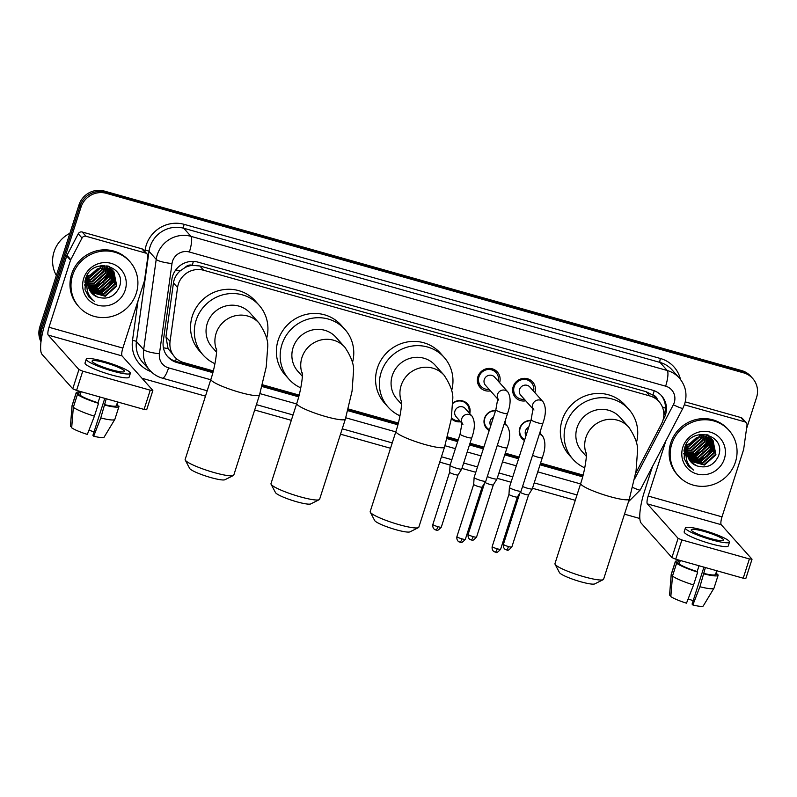 <?xml version="1.0" encoding="UTF-8"?>
<svg xmlns="http://www.w3.org/2000/svg" width="797" height="797" viewBox="0 0 797 797"><rect width="100%" height="100%" fill="white"/><g stroke="black" fill="none" stroke-linecap="round" stroke-linejoin="round"><path stroke-width="1.2" d="M460.596 421.752A10.899 10.461 -41.7 0 1 451.351 418.545M489.199 430.51A10.899 10.461 -41.7 0 1 495.624 410.505M524.466 440.452A10.899 10.461 -41.7 0 1 530.892 420.437M490.464 390.869A11.596 11.128 -41.7 0 1 477.911 376.692A11.596 11.128 -41.7 0 1 497.398 372.03A11.596 11.128 -41.7 0 1 499.609 382.719M525.741 400.811A11.596 11.128 -41.7 0 1 513.188 386.625A11.596 11.128 -41.7 0 1 532.675 381.962A11.596 11.128 -41.7 0 1 534.887 392.652M635.687 473.318A20.433 19.616 138.3 0 0 636.046 472.661L661.51 423.865A20.433 19.616 138.3 0 0 662.875 420.607A20.433 19.616 138.3 0 0 659.019 401.628A20.433 19.616 138.3 0 0 649.953 395.979L203.633 270.253A20.433 19.616 138.3 0 0 177.562 287.548L170.07 341.395A20.433 19.616 138.3 0 0 174.702 356.956A20.433 19.616 138.3 0 0 183.778 362.595L213.307 370.914M185.113 267.523A20.433 19.616 -41.7 0 1 192.565 265.351L192.226 265.262A6.814 6.535 138.3 0 0 185.113 267.523L180.421 270.671C176.565 273.939 174.244 278.033 173.457 282.935L165.955 336.792L168.057 348.548L174.702 356.956M657.435 399.845A6.814 6.535 138.3 0 0 652.932 395.033L652.604 394.943A20.433 19.616 -41.7 0 1 655.224 397.374L659.019 401.628M652.604 394.943L646.148 391.716L199.828 265.989L192.565 265.351M262.482 384.772L299.134 395.093M348.309 408.951L398.341 423.038M447.515 436.895L458.205 439.904M470.021 443.232L483.859 447.127M505.288 453.164L519.136 457.07M540.565 463.107L583.115 475.092M540.655 430.131A10.899 10.461 -41.7 0 1 540.296 433.458M505.378 420.198A10.899 10.461 -41.7 0 1 505.019 423.526M452.696 403.192A10.899 10.461 -41.7 0 1 469.742 413.593M41.314 339.283A20.433 19.616 -41.7 0 1 41.872 329.071L81.005 207.18L79.999 206.044A20.433 19.616 -41.7 0 1 105.274 192.187L742.635 371.721A20.433 19.616 -41.7 0 1 751.701 377.37A20.433 19.616 -41.7 0 0 742.635 371.721L105.274 192.187A20.433 19.616 -41.7 0 0 79.999 206.044L40.866 327.936L79.999 206.044L78.983 204.919A20.433 19.616 -41.7 0 1 104.268 191.051L741.618 370.585A20.433 19.616 -41.7 0 1 750.694 376.234L752.717 378.505A20.433 19.616 -41.7 0 1 756.562 397.484L746.53 428.756M41.085 340.877A20.433 19.616 -41.7 0 1 40.866 327.936A20.433 19.616 -41.7 0 0 41.085 340.877M40.976 341.793A20.433 19.616 -41.7 0 1 39.85 326.8L78.983 204.919M663.004 420.188L664.11 418.066A20.433 19.616 138.3 0 0 665.475 414.809A20.433 19.616 138.3 0 0 661.62 395.83A20.433 19.616 138.3 0 0 652.544 390.181L197.935 262.123A20.433 19.616 138.3 0 0 171.873 279.408L163.255 341.335A20.433 19.616 138.3 0 0 167.888 356.897A20.433 19.616 138.3 0 0 176.964 362.535L212.849 372.647M661.102 395.272A20.433 19.616 -41.7 0 1 664.459 413.673A20.433 19.616 -41.7 0 1 663.821 415.386M81.005 207.18A20.433 19.616 -41.7 0 1 106.29 193.322L743.641 372.857A20.433 19.616 -41.7 0 1 752.717 378.505M639.822 518.498L624.489 514.175M575.295 500.317L532.486 488.262M511.056 482.225L497.218 478.32M475.779 472.282L461.941 468.387M450.136 465.059L439.715 462.121M390.51 448.263L340.508 434.186M291.313 420.318L254.681 410.007M205.487 396.149L141.996 378.266M262.024 386.505L298.686 396.826M347.851 410.674L397.882 424.771M447.047 438.619L457.657 441.608M469.473 444.935L483.311 448.841M504.74 454.878L518.588 458.773M540.017 464.81L582.657 476.825M213.068 371.86L175.948 361.41A20.433 19.616 -41.7 0 1 167.39 356.319M582.866 476.028L540.266 464.033M518.837 457.996L504.989 454.091M483.56 448.053L469.722 444.158M457.916 440.831L447.266 437.832M398.092 423.984L348.06 409.887M298.895 396.039L262.233 385.708M684.553 404.338L685.181 405.045L744.717 421.812L740.921 417.558A3.407 3.268 -41.7 0 1 742.435 418.495L746.231 422.749A3.407 3.268 138.3 0 0 744.717 421.812M685.261 401.877L740.921 417.558M652.464 466.544L644.355 491.789A27.237 6.476 -74.3 0 0 641.177 523.121L671.911 557.581L678.088 538.334L647.353 503.873A6.814 1.624 105.7 0 1 648.15 496.043L665.874 440.841M745.763 578.393L743.212 578.204L749.399 558.956L751.95 559.145L721.215 524.685A6.814 1.624 105.7 0 1 722.012 516.854L743.551 449.767A3.407 3.268 138.3 0 0 743.681 449.199L746.998 425.349A3.407 3.268 138.3 0 0 746.231 422.749M678.088 538.334L681.903 539.948L675.726 559.185L743.212 578.204M675.726 559.185L671.911 557.581M681.903 539.948L749.399 558.956M685.181 405.045A3.407 3.268 138.3 0 0 684.354 404.916M710.615 538.563A17.026 2.481 17.8 0 0 723.666 540.227A17.026 2.481 17.8 0 0 704.289 531.479A17.026 2.481 17.8 0 0 691.238 529.816A17.026 2.481 17.8 0 0 710.615 538.563M703.94 567.135L692.075 604.096L692.852 604.973L699.925 586.731L705.395 567.544M693.141 600.769A13.619 1.983 17.8 0 0 688.14 598.926M678.685 560.022L677.938 562.343A19.746 2.879 17.8 0 0 677.918 562.552L675.338 561.825L671.223 574.647L669.56 595.17L670.915 595.548M678.725 560.032L677.918 562.552M672.489 576.072A22.475 3.278 17.8 0 0 693.559 584.938L686.486 603.18A17.703 2.58 17.8 0 1 670.825 596.584L672.489 576.072L676.603 563.24L679.183 563.967L680.299 560.48M679.183 563.967A19.746 2.879 17.8 0 0 697.166 571.539L697.684 572.107L693.559 584.938M699.029 565.75L697.166 571.539M685.4 527.943L684.165 531.788A23.153 3.377 17.8 0 0 710.516 543.693A23.153 3.377 17.8 0 0 728.259 545.945L729.494 542.099A23.153 3.377 17.8 0 0 703.153 530.204A23.153 3.377 17.8 0 0 685.4 527.943A23.153 3.377 17.8 0 0 711.751 539.848A23.153 3.377 17.8 0 0 729.494 542.099M716.563 574.498L716.882 573.521L715.915 573.252M716.882 573.521A22.475 3.278 17.8 0 0 716.025 572.933M678.416 560.859A22.475 3.278 17.8 0 0 675.338 561.506A22.475 3.278 17.8 0 0 675.338 561.825M676.603 563.24A22.475 3.278 17.8 0 0 697.684 572.107M675.338 561.506L671.223 574.338A22.475 3.278 17.8 0 0 671.204 574.448A22.475 3.278 17.8 0 0 671.223 574.647M671.204 574.448L669.57 595.13A17.703 2.58 17.8 0 0 669.57 595.13A17.703 2.58 17.8 0 0 669.56 595.17M703.532 573.332A19.746 2.879 17.8 0 0 715.547 574.418L716.722 570.742M704.05 573.9A22.475 3.278 17.8 0 0 718.137 575.255A22.475 3.278 17.8 0 0 718.147 574.936L715.606 574.229M699.925 586.731A22.475 3.278 17.8 0 0 713.973 588.186A22.475 3.278 17.8 0 0 714.022 588.076L718.137 575.255M692.852 604.973A17.703 2.58 17.8 0 0 703.263 605.949L713.973 588.186M671.761 444.088A34.052 32.697 -41.7 0 1 697.026 420.686A34.052 32.697 -41.7 0 1 729.016 430.39A34.052 32.697 -41.7 0 1 735.442 462.021A34.052 32.697 -41.7 0 1 710.177 485.423A34.052 32.697 -41.7 0 1 678.187 475.719A34.052 32.697 -41.7 0 1 671.761 444.088M678.187 475.719L677.171 474.584A34.052 32.697 -41.7 0 1 670.755 442.953A34.052 32.697 -41.7 0 1 696.02 419.551A34.052 32.697 -41.7 0 1 728.01 429.254L729.016 430.39M685.609 445.453L686.028 454.529M690.043 460.885L704.05 464.591L715.537 454.36L713.096 440.582M686.356 445.802L686.087 453.712M690.222 461.124L704.448 465.04L715.945 454.808L713.046 440.522L698.929 436.776L688.369 446.43A15.392 14.784 -41.7 0 0 687.95 447.585A15.392 14.784 -41.7 0 0 690.85 461.881A15.392 14.784 -41.7 0 0 696.678 465.807C706.451 468.716 713.664 465.568 718.336 456.362C727.262 434.584 691.019 425.13 684.822 447.346L684.155 458.464L688.219 465.966L693.539 470.091C686.257 463.964 684.334 456.452 687.761 447.565L688.369 446.43M683.936 450.753L686.038 456.173M689.365 459.889L702.446 462.788L713.933 452.557L712.239 439.735M684.145 449.697L686.028 455.934M689.525 460.138L702.844 463.236L714.341 453.005L712.458 439.944M688.767 458.823L700.832 460.985L712.329 450.753L711.293 438.958M688.907 459.092L701.24 461.433L712.727 451.202L711.532 439.147M688.259 457.687L699.228 459.182L710.725 448.96L710.257 438.26M683.667 453.682L684.703 454.987M688.379 457.976L699.627 459.63L711.123 449.408L710.526 438.43M687.831 456.472L697.624 457.378L709.121 447.157L709.131 437.653M687.931 456.781L698.023 457.837L709.519 447.605L709.42 437.792M687.502 455.167L696.02 455.585L707.507 445.354L707.915 437.125M687.572 455.505L696.419 456.033L707.915 445.802L708.224 437.244M687.293 453.772L694.416 453.782L705.903 443.55L706.57 436.696M687.333 454.131L694.815 454.23L706.311 443.999L706.919 436.796M684.414 451.61L685.44 451.909M685.799 451.999L686.307 452.098M687.213 452.248L692.802 451.979L704.299 441.747L705.106 436.397M684.493 451.949L685.49 452.268M687.223 452.646L693.211 452.427L704.697 442.205L705.484 436.457M687.303 450.584L691.198 450.175L702.695 439.954L703.462 436.238M684.234 450.554L685.33 450.793M685.709 450.853L686.546 450.963M687.263 451.012L691.597 450.634L703.093 440.402L703.89 436.258M684.394 448.691L685.34 448.771M685.779 448.781L687.173 448.741M687.632 448.701L689.594 448.382L701.091 438.151L701.599 436.288M684.294 449.08L685.31 449.189M685.739 449.219L687.074 449.219M687.522 449.199L689.993 448.831L701.49 438.599L702.087 436.248M684.952 446.978L685.569 446.938M686.078 446.898L687.731 446.639M688.339 446.489L699.367 436.656M684.792 447.436L685.49 447.416M685.968 447.396L687.552 447.197M688.11 447.087L699.975 436.527M686.735 444.686L688.907 443.969M689.813 443.56L696.339 437.742M686.526 445.284L688.508 444.726M689.305 444.417L697.245 437.344M712.06 439.486L711.492 438.778M712.279 439.695L711.701 439.008M710.087 437.204L707.148 434.724M710.127 437.981L709.679 437.164M709.529 436.895L709.021 436.128M708.842 435.889L708.284 435.182M710.386 438.151L709.928 437.344M709.768 437.085L709.25 436.338M709.061 436.098L708.105 434.993M709.31 437.493L708.922 436.626M708.772 436.348L708.324 435.541M706.521 436.348L706.301 435.321M706.222 434.993L706.072 434.495M706.859 436.447L706.62 435.441M703.492 435.81L703.502 434.594M703.91 435.849L703.881 434.654M701.689 435.8L701.858 434.435M702.167 435.78L702.287 434.465M699.577 436.069L699.995 434.485M700.145 435.969L700.483 434.455M724.363 458.903A22.206 21.32 -41.7 0 1 696.887 473.966A22.206 21.32 -41.7 0 1 682.84 447.207A22.206 21.32 -41.7 0 1 710.316 432.143A22.206 21.32 -41.7 0 1 724.363 458.903M687.562 447.157L687.104 449.129M690.79 461.812L696.678 465.807M692.663 455.984L702.486 451.012L708.214 442.295M697.475 461.393L707.308 456.422L713.036 447.695M691.397 455.954L702.287 450.793L708.314 441.08M696.209 461.353L707.108 456.193L713.136 446.479M688.229 465.966L693.539 470.091M603.16 579.688L594.731 583.902A18.73 2.73 -162.2 0 1 580.694 581.76A18.73 2.73 -162.2 0 1 559.454 572.585L555.061 564.246A25.544 3.726 17.8 0 0 584.022 576.759A25.544 3.726 17.8 0 0 603.16 579.688A25.544 3.726 17.8 0 0 603.598 579.25L629.341 499.061A25.544 3.726 -162.2 0 1 609.765 496.571A25.544 3.726 -162.2 0 1 580.704 483.45L554.961 563.638A25.544 3.726 17.8 0 0 555.061 564.246M586.393 454.22A25.544 24.528 138.3 0 1 585.915 437.533A25.544 24.528 138.3 0 1 617.516 420.198A25.544 24.528 138.3 0 1 628.853 427.262L620.006 417.329A25.544 24.528 138.3 0 0 596.017 410.057A25.544 24.528 138.3 0 0 577.068 427.6A25.544 24.528 138.3 0 0 581.88 451.321L586.343 456.332M584.759 467.859A37.459 35.975 -41.7 0 1 572.983 459.261A37.459 35.975 -41.7 0 1 565.92 424.462A37.459 35.975 -41.7 0 1 593.715 398.719A37.459 35.975 -41.7 0 1 628.893 409.399A37.459 35.975 -41.7 0 1 636.385 442.773M572.983 459.261L569.188 455.007A37.459 35.975 -41.7 0 1 562.124 420.208A37.459 35.975 -41.7 0 1 589.919 394.465A37.459 35.975 -41.7 0 1 625.107 405.145L628.893 409.399M418.385 527.644L409.957 531.858A18.73 2.73 -162.2 0 1 395.92 529.706A18.73 2.73 -162.2 0 1 374.68 520.531L370.286 512.192A25.544 3.726 17.8 0 0 399.247 524.715A25.544 3.726 17.8 0 0 418.385 527.644A25.544 3.726 17.8 0 0 418.814 527.206L444.567 447.017A25.544 3.726 -162.2 0 1 424.99 444.527A25.544 3.726 -162.2 0 1 395.93 431.396L370.187 511.584A25.544 3.726 17.8 0 0 370.286 512.192M401.618 402.166A25.544 24.528 138.3 0 1 401.14 385.479A25.544 24.528 138.3 0 1 432.741 368.144A25.544 24.528 138.3 0 1 444.078 375.208L435.222 365.285A25.544 24.528 138.3 0 0 411.242 358.002A25.544 24.528 138.3 0 0 392.283 375.556A25.544 24.528 138.3 0 0 397.105 399.277L401.568 404.278M399.984 415.805A37.459 35.975 -41.7 0 1 388.209 407.207A37.459 35.975 -41.7 0 1 381.145 372.418A37.459 35.975 -41.7 0 1 408.941 346.675A37.459 35.975 -41.7 0 1 444.118 357.345A37.459 35.975 -41.7 0 1 451.61 390.729M388.209 407.207L384.413 402.953A37.459 35.975 -41.7 0 1 377.35 368.164A37.459 35.975 -41.7 0 1 405.145 342.421A37.459 35.975 -41.7 0 1 440.333 353.091L444.118 357.345M319.179 499.699L310.75 503.913A18.73 2.73 -162.2 0 1 296.713 501.771A18.73 2.73 -162.2 0 1 275.483 492.586L271.08 484.247A25.544 3.726 17.8 0 0 300.041 496.77A25.544 3.726 17.8 0 0 319.179 499.699A25.544 3.726 17.8 0 0 319.617 499.261L345.36 419.073A25.544 3.726 -162.2 0 1 325.784 416.582A25.544 3.726 -162.2 0 1 296.733 403.451L270.98 483.649A25.544 3.726 17.8 0 0 271.08 484.247M302.422 374.221A25.544 24.528 138.3 0 1 301.943 357.534A25.544 24.528 138.3 0 1 333.545 340.209A25.544 24.528 138.3 0 1 344.882 347.263L336.025 337.34A25.544 24.528 138.3 0 0 312.035 330.058A25.544 24.528 138.3 0 0 293.087 347.612A25.544 24.528 138.3 0 0 297.899 371.332L302.362 376.333M300.788 387.86A37.459 35.975 -41.7 0 1 289.012 379.262A37.459 35.975 -41.7 0 1 281.949 344.473A37.459 35.975 -41.7 0 1 309.734 318.73A37.459 35.975 -41.7 0 1 344.922 329.41A37.459 35.975 -41.7 0 1 352.413 362.784M289.012 379.262L285.216 375.008A37.459 35.975 -41.7 0 1 278.153 340.219A37.459 35.975 -41.7 0 1 305.938 314.476A37.459 35.975 -41.7 0 1 341.126 325.146L344.922 329.41M233.352 475.52L224.923 479.734A18.73 2.73 -162.2 0 1 210.886 477.592A18.73 2.73 -162.2 0 1 189.646 468.407L185.253 460.078A25.544 3.726 17.8 0 0 214.214 472.591A25.544 3.726 17.8 0 0 233.352 475.52A25.544 3.726 17.8 0 0 233.79 475.082L259.533 394.894A25.544 3.726 -162.2 0 1 239.957 392.403A25.544 3.726 -162.2 0 1 210.896 379.282L185.153 459.47A25.544 3.726 17.8 0 0 185.253 460.078M216.595 350.052A25.544 24.528 138.3 0 1 216.107 333.355A25.544 24.528 138.3 0 1 247.708 316.03A25.544 24.528 138.3 0 1 259.045 323.084L250.198 313.161A25.544 24.528 138.3 0 0 226.209 305.879A25.544 24.528 138.3 0 0 207.26 323.433A25.544 24.528 138.3 0 0 212.072 347.153L216.535 352.154M214.951 363.681A37.459 35.975 -41.7 0 1 203.175 355.083A37.459 35.975 -41.7 0 1 196.112 320.294A37.459 35.975 -41.7 0 1 223.907 294.551A37.459 35.975 -41.7 0 1 259.095 305.231A37.459 35.975 -41.7 0 1 266.577 338.605M203.175 355.083L199.38 350.829A37.459 35.975 -41.7 0 1 192.326 316.04A37.459 35.975 -41.7 0 1 220.111 290.297A37.459 35.975 -41.7 0 1 255.299 300.977L259.095 305.231M533.572 391.178A10.212 9.813 138.3 0 0 521.796 379.681A10.212 9.813 138.3 0 0 524.416 399.337M533.97 410.037L533.073 408.482L531.111 419.75A6.127 0.897 -162.2 0 0 537.726 422.799A6.127 0.897 -162.2 0 0 538.085 422.898A6.127 0.897 -162.2 0 0 542.787 423.496C546.114 414.261 546.224 407.058 543.116 401.877L529.866 387.013A6.127 5.888 138.3 0 0 519.554 389.484A6.127 5.888 138.3 0 0 520.71 395.173L533.123 409.09M542.787 423.496L521.079 491.111A6.127 0.897 -162.2 0 1 521.059 491.141A6.127 0.897 -162.2 0 1 516.376 490.514A6.127 0.897 -162.2 0 1 509.512 487.625A6.127 0.897 -162.2 0 1 509.403 487.405A6.127 0.897 -162.2 0 1 509.403 487.365L531.111 419.75M495.076 552.042A4.423 1.056 -74.3 0 0 495.216 552.142A4.423 1.056 -74.3 0 0 497.238 548.794A4.423 0.648 -162.2 0 0 500.626 549.233L517.392 497.019A4.423 0.648 -162.2 0 1 517.383 497.029A4.423 0.648 -162.2 0 1 514.005 496.581A4.423 0.648 -162.2 0 1 509.044 494.489A4.423 0.648 -162.2 0 1 508.964 494.329A4.423 0.648 -162.2 0 1 508.964 494.299M498.294 381.235A10.212 9.813 138.3 0 0 486.529 369.748A10.212 9.813 138.3 0 0 489.149 389.394M498.693 400.104L497.806 398.54L495.844 409.817A6.127 0.897 -162.2 0 0 502.449 412.866A6.127 0.897 -162.2 0 0 502.817 412.966A6.127 0.897 -162.2 0 0 507.51 413.563C510.847 404.328 510.957 397.125 507.838 391.945L494.588 377.081A6.127 5.888 138.3 0 0 484.287 379.541A6.127 5.888 138.3 0 0 485.443 385.24L497.846 399.158M507.51 413.563L485.801 481.179A6.127 0.897 -162.2 0 1 485.791 481.209A6.127 0.897 -162.2 0 1 481.109 480.581A6.127 0.897 -162.2 0 1 474.235 477.692A6.127 0.897 -162.2 0 1 474.125 477.463A6.127 0.897 -162.2 0 1 474.135 477.433L495.844 409.817M459.799 542.109A4.423 1.056 -74.3 0 0 459.939 542.199A4.423 1.056 -74.3 0 0 461.961 538.862A4.423 0.648 -162.2 0 0 465.358 539.29L482.115 487.087A4.423 0.648 -162.2 0 1 482.115 487.097A4.423 0.648 -162.2 0 1 478.728 486.638A4.423 0.648 -162.2 0 1 473.767 484.556A4.423 0.648 -162.2 0 1 473.687 484.387A4.423 0.648 -162.2 0 1 473.697 484.367M530.772 420.836A10.212 9.813 138.3 0 0 524.725 439.665M528.74 427.142A6.127 5.888 138.3 0 0 526 435.69M532.575 455.306A6.127 0.897 -162.2 0 0 537.238 457A6.127 0.897 -162.2 0 0 537.606 457.099A6.127 0.897 -162.2 0 0 542.299 457.697L532.286 488.88A6.127 0.897 -162.2 0 1 532.276 488.91A6.127 0.897 -162.2 0 1 527.594 488.282A6.127 0.897 -162.2 0 1 522.563 486.489M506.294 549.81A4.423 1.056 -74.3 0 0 506.424 549.9A4.423 1.056 -74.3 0 0 508.446 546.563A4.423 0.648 -162.2 0 0 511.843 546.991L528.61 494.788A4.423 0.648 -162.2 0 1 528.6 494.798A4.423 0.648 -162.2 0 1 525.213 494.339A4.423 0.648 -162.2 0 1 520.321 492.327M495.495 410.893A10.212 9.813 138.3 0 0 489.448 429.732M493.463 417.21A6.127 5.888 138.3 0 0 490.723 425.747M497.298 445.374A6.127 0.897 -162.2 0 0 501.971 447.067A6.127 0.897 -162.2 0 0 502.329 447.167A6.127 0.897 -162.2 0 0 507.022 447.765L497.019 478.947A6.127 0.897 -162.2 0 1 496.999 478.977A6.127 0.897 -162.2 0 1 492.317 478.349A6.127 0.897 -162.2 0 1 487.286 476.546M471.017 539.878A4.423 1.056 -74.3 0 0 471.157 539.967A4.423 1.056 -74.3 0 0 473.179 536.63A4.423 0.648 -162.2 0 0 476.566 537.058L493.333 484.845A4.423 0.648 -162.2 0 1 493.323 484.855A4.423 0.648 -162.2 0 1 489.946 484.407A4.423 0.648 -162.2 0 1 485.054 482.384M468.955 412.707A10.212 9.813 138.3 0 0 452.686 403.551M471.754 437.832L461.742 469.005A6.127 0.897 -162.2 0 1 461.732 469.034A6.127 0.897 -162.2 0 1 457.04 468.407A6.127 0.897 -162.2 0 1 450.175 465.518A6.127 0.897 -162.2 0 1 450.066 465.289A6.127 0.897 -162.2 0 1 450.066 465.259L460.078 434.086A6.127 0.897 -162.2 0 0 466.693 437.125A6.127 0.897 -162.2 0 0 467.052 437.234A6.127 0.897 -162.2 0 0 471.754 437.832C475.082 428.597 475.191 421.384 472.083 416.213L465.249 408.552A6.127 5.888 138.3 0 0 454.948 411.013A6.127 5.888 138.3 0 0 456.103 416.711L462.091 423.426M435.74 529.935A4.423 1.056 -74.3 0 0 435.879 530.025A4.423 1.056 -74.3 0 0 437.902 526.687A4.423 0.648 -162.2 0 0 441.299 527.126L458.056 474.912A4.423 0.648 -162.2 0 1 458.056 474.922A4.423 0.648 -162.2 0 1 454.669 474.474A4.423 0.648 -162.2 0 1 449.707 472.382A4.423 0.648 -162.2 0 1 449.628 472.222A4.423 0.648 -162.2 0 1 449.628 472.193M451.53 417.728L451.481 417.668A10.212 9.813 138.3 0 0 459.809 420.866M86.026 236.271A3.407 3.268 138.3 0 0 82.041 238.034L70.764 259.643A3.407 3.268 138.3 0 0 70.534 260.191L66.739 255.937A3.407 3.268 -41.7 0 1 66.968 255.389L78.245 233.78A3.407 3.268 -41.7 0 1 82.23 232.017L86.026 236.271L145.562 253.038L141.766 248.784A3.407 3.268 -41.7 0 1 143.281 249.72L147.076 253.974A3.407 3.268 138.3 0 0 145.562 253.038M82.23 232.017L141.766 248.784M66.739 255.937L45.21 323.014A27.237 6.476 -74.3 0 0 42.022 354.346L72.756 388.806L78.933 369.559L48.209 335.099A6.814 1.624 105.7 0 1 48.996 327.268L70.534 260.191M146.618 409.618L144.068 409.429L150.244 390.181L152.795 390.371L122.061 355.91A6.814 1.624 105.7 0 1 122.858 348.08L144.396 280.992A3.407 3.268 138.3 0 0 144.526 280.424L147.844 256.574A3.407 3.268 138.3 0 0 147.076 253.974M78.933 369.559L82.749 371.173L76.572 390.41L144.068 409.429M76.572 390.41L72.756 388.806M82.749 371.173L150.244 390.181M111.46 369.788A17.026 2.481 17.8 0 0 124.511 371.452A17.026 2.481 17.8 0 0 105.134 362.705A17.026 2.481 17.8 0 0 92.083 361.041A17.026 2.481 17.8 0 0 111.46 369.788M104.786 398.361L92.92 435.321L93.697 436.198L100.781 417.957L106.24 398.769M93.986 431.994A13.619 1.983 17.8 0 0 88.985 430.151M79.531 391.247L78.783 393.569A19.746 2.879 17.8 0 0 78.764 393.778L76.183 393.051L72.069 405.872L70.415 426.395L71.76 426.774M79.57 391.257L78.764 393.778M73.334 407.297A22.475 3.278 17.8 0 0 94.415 416.164L87.331 434.405A17.703 2.58 17.8 0 1 71.68 427.81L73.334 407.297L77.448 394.465L80.029 395.192L81.155 391.706M80.029 395.192A19.746 2.879 17.8 0 0 98.021 402.764L98.529 403.332L94.415 416.164M99.874 396.976L98.021 402.764M86.255 359.168L85.02 363.014A23.153 3.377 17.8 0 0 111.361 374.919A23.153 3.377 17.8 0 0 129.114 377.17L130.349 373.325A23.153 3.377 17.8 0 0 103.999 361.43A23.153 3.377 17.8 0 0 86.255 359.168A23.153 3.377 17.8 0 0 112.596 371.073A23.153 3.377 17.8 0 0 130.349 373.325M117.408 405.723L117.727 404.746L116.77 404.477M117.727 404.746A22.475 3.278 17.8 0 0 116.87 404.159M79.262 392.084A22.475 3.278 17.8 0 0 76.193 392.732A22.475 3.278 17.8 0 0 76.183 393.051M77.448 394.465A22.475 3.278 17.8 0 0 98.529 403.332M76.193 392.732L72.069 405.563A22.475 3.278 17.8 0 0 72.049 405.673A22.475 3.278 17.8 0 0 72.069 405.872M72.049 405.673L70.415 426.355A17.703 2.58 17.8 0 0 70.415 426.395M104.387 404.557A19.746 2.879 17.8 0 0 116.392 405.643L117.577 401.967M104.895 405.125A22.475 3.278 17.8 0 0 118.982 406.48A22.475 3.278 17.8 0 0 118.992 406.161L116.452 405.454M100.781 417.957A22.475 3.278 17.8 0 0 114.818 419.411A22.475 3.278 17.8 0 0 114.868 419.302L118.982 406.48M93.697 436.198A17.703 2.58 17.8 0 0 104.108 437.174L114.818 419.411M56.348 275.433A30.645 29.429 -41.7 0 1 54.047 251.812A30.645 29.429 -41.7 0 1 69.867 233.302M72.617 275.314A34.052 32.697 -41.7 0 1 97.882 251.912A34.052 32.697 -41.7 0 1 129.861 261.615A34.052 32.697 -41.7 0 1 136.287 293.246A34.052 32.697 -41.7 0 1 111.022 316.648A34.052 32.697 -41.7 0 1 79.033 306.945A34.052 32.697 -41.7 0 1 72.617 275.314M79.033 306.945L78.026 305.809A34.052 32.697 -41.7 0 1 71.6 274.178A34.052 32.697 -41.7 0 1 96.865 250.776A34.052 32.697 -41.7 0 1 128.855 260.48L129.861 261.615M86.803 276.579L86.883 285.754M90.888 292.11L104.895 295.817L116.392 285.585L113.951 271.807M87.212 277.027L86.933 284.937M91.067 292.35L105.294 296.265L116.79 286.033L113.891 271.747L99.774 268.001L89.214 277.655A15.392 14.784 -41.7 0 0 88.796 278.811A15.392 14.784 -41.7 0 0 91.695 293.107A15.392 14.784 -41.7 0 0 97.523 297.032C107.296 299.941 114.519 296.793 119.181 287.587C128.118 265.809 91.864 256.355 85.668 278.571L85.01 289.69L89.075 297.191L94.385 301.316C87.102 295.189 85.179 287.677 88.616 278.791L89.214 277.655M84.781 281.979L86.883 287.398M90.21 291.114L103.291 294.013L114.778 283.782L113.084 270.96M84.99 280.923L86.873 287.159M90.37 291.363L103.69 294.462L115.186 284.23L113.304 271.169M89.613 290.048L101.687 292.21L113.174 281.979L112.138 270.183M89.762 290.317L102.086 292.658L113.582 282.427L112.377 270.372M89.105 288.912L100.073 290.407L111.57 280.185L111.102 269.486M84.512 284.908L85.548 286.213M89.224 289.201L100.482 290.855L111.969 280.634L111.371 269.655M88.676 287.697L98.469 288.604L109.966 278.382L109.986 268.878M88.776 288.006L98.868 289.062L110.365 278.83L110.275 269.017M88.347 286.392L96.865 286.81L108.362 276.579L108.761 268.35M88.427 286.731L97.264 287.259L108.761 277.027L109.079 268.469M88.138 284.997L95.261 285.007L106.748 274.776L107.426 267.922M88.178 285.356L95.66 285.456L107.157 275.224L107.764 268.021M85.259 282.835L86.285 283.134M86.644 283.224L87.152 283.324M88.059 283.473L93.657 283.204L105.144 272.972L105.951 267.623M85.339 283.174L86.335 283.493M88.069 283.871L94.056 283.652L105.553 273.431L106.33 267.682M88.148 281.809L92.044 281.401L103.54 271.179L104.307 267.463M85.08 281.779L86.176 282.018M86.564 282.078L87.401 282.188M88.108 282.238L92.452 281.859L103.939 271.628L104.736 267.483M85.239 279.916L86.186 279.996M86.624 280.006L88.029 279.966M88.477 279.926L90.44 279.608L101.936 269.376L102.444 267.513M85.14 280.305L86.156 280.414M86.584 280.444L87.929 280.444M88.367 280.424L90.838 280.056L102.335 269.824L102.933 267.473M85.807 278.203L86.415 278.163M86.923 278.123L88.577 277.864M89.194 277.715L100.223 267.882M85.638 278.661L86.335 278.641M86.823 278.621L88.397 278.422L87.959 280.355M88.965 278.312L100.82 267.752M87.59 275.911L89.752 275.194M90.669 274.786L97.184 268.968M87.371 276.509L89.364 275.951M90.151 275.642L98.091 268.569M112.905 270.711L112.337 270.004M113.124 270.92L112.138 269.775M110.942 268.43L108.003 265.949M110.972 269.207L110.534 268.39M110.375 268.121L108.95 266.218M109.697 267.115L109.129 266.407M111.231 269.376L110.773 268.569M110.614 268.31L110.096 267.563M110.155 268.719L109.767 267.852M109.627 267.573L109.169 266.766M107.366 267.573L107.157 266.547M107.067 266.218L106.918 265.72M107.705 267.672L107.465 266.666M104.337 267.035L104.347 265.819M104.756 267.075L104.726 265.879M102.534 267.025L102.703 265.66M103.012 267.005L103.132 265.69M100.422 267.294L100.84 265.71M100.99 267.194L101.329 265.68M125.209 290.128A22.206 21.32 -41.7 0 1 97.732 305.191A22.206 21.32 -41.7 0 1 83.695 278.432A22.206 21.32 -41.7 0 1 111.162 263.369A22.206 21.32 -41.7 0 1 125.209 290.128M91.635 293.037L97.523 297.032M93.508 287.209L103.341 282.238L109.069 273.52M98.33 292.619L108.153 287.647L113.881 278.92M92.243 287.179L103.142 282.018L109.159 272.305M97.065 292.579L107.954 287.418L113.981 277.705M89.015 297.132L94.385 301.316M175.738 269.964A20.433 3.776 7.9 0 0 180.421 270.671M652.932 395.033A20.433 4.862 -74.3 0 0 654.198 390.719M175.42 361.25A20.433 4.862 -74.3 0 0 176.406 358.63M662.347 406.908A20.433 2.092 27.6 0 0 665.425 408.184M163.415 347.791A20.433 3.776 7.9 0 0 168.057 348.548M192.226 265.262A20.433 4.862 -74.3 0 0 193.372 261.396M646.148 391.716L649.953 395.979M165.955 336.792L170.07 341.395M173.457 282.935L177.562 287.548M199.828 265.989L203.633 270.253M104.268 191.051L106.29 193.322M741.618 370.585L743.641 372.857M39.85 326.8L41.872 329.071M634.621 478.977L673.345 404.766A13.619 13.081 138.3 0 0 674.252 402.585A13.619 13.081 138.3 0 0 665.644 386.176L189.377 252.011A13.619 13.081 138.3 0 0 172.521 261.257A13.619 13.081 138.3 0 0 172.003 263.538L159.44 353.738A13.619 13.081 138.3 0 0 168.585 367.875L210.747 379.751M159.44 353.738A13.619 2.521 7.9 0 1 143.659 349.604L156.212 259.394A27.237 26.162 -41.7 0 1 157.258 254.831A27.237 26.162 -41.7 0 1 190.961 236.35L667.228 370.505A27.237 26.162 -41.7 0 1 679.323 378.037L672.12 369.947A27.237 26.162 138.3 0 0 660.026 362.426L183.758 228.261A27.237 26.162 138.3 0 0 150.055 246.751A27.237 26.162 138.3 0 0 149.009 251.314L136.446 341.514A27.237 26.162 138.3 0 0 142.633 362.256L149.836 370.336A27.237 26.162 -41.7 0 1 143.659 349.604L136.446 341.514A3.407 0.628 -172.1 0 0 132.501 340.478L138.02 300.858M144.885 251.523L145.064 250.278A30.645 29.429 -41.7 0 1 184.157 224.346L660.424 358.501A3.407 0.807 -74.3 0 0 660.026 362.426L667.228 370.505A13.619 3.238 105.7 0 1 665.644 386.176M145.064 250.278A3.407 0.628 -172.1 0 1 149.009 251.314L156.212 259.394A13.619 2.521 7.9 0 0 172.003 263.538M660.424 358.501A30.645 29.429 -41.7 0 1 680.489 379.432M151.101 371.651A30.645 29.429 -41.7 0 1 132.501 340.478M189.377 252.011A13.619 3.238 105.7 0 0 190.961 236.35L183.758 228.261A3.407 0.807 -74.3 0 1 184.157 224.346M259.942 393.608L296.574 403.93M345.768 417.787L395.78 431.874M444.975 445.732L455.396 448.671M467.201 451.999L481.049 455.894M502.479 461.931L516.317 465.827M537.756 471.864L580.555 483.918M168.585 367.875A13.619 3.238 105.7 0 1 162.359 378.147L207.21 390.779M632.679 487.425A13.619 1.395 27.6 0 0 640.25 489.956L682.899 408.223A13.619 1.395 27.6 0 1 673.345 404.766M663.602 417.498L664.11 418.066M175.948 361.41L176.964 362.535M647.353 503.873L721.215 524.685M648.15 496.043L722.012 516.854M543.116 401.877A6.127 5.888 138.3 0 0 533.103 408.761M497.238 548.794A4.423 0.648 -162.2 0 1 492.197 546.523L508.964 494.319L509.403 487.405M507.838 391.945A6.127 5.888 138.3 0 0 497.836 398.829M461.961 538.862A4.423 0.648 -162.2 0 1 456.93 536.59L473.687 484.377L474.125 477.463M539.778 432.881L542.627 436.079A6.127 5.888 138.3 0 0 539.33 434.255M508.446 546.563A4.423 0.648 -162.2 0 1 503.415 544.291L519.853 493.084M504.501 422.948L507.35 426.146A6.127 5.888 138.3 0 0 504.063 424.323M473.179 536.63A4.423 0.648 -162.2 0 1 468.138 534.349L484.576 483.141M472.083 416.213A6.127 5.888 138.3 0 0 462.071 423.087M437.902 526.687A4.423 0.648 -162.2 0 1 432.861 524.416L449.628 472.203L450.066 465.289M48.209 335.099L122.061 355.91M48.996 327.268L122.858 348.08M66.968 255.389L70.764 259.643M82.041 238.034L78.245 233.78M682.899 408.223L684.693 403.92C687.472 394.296 685.679 385.668 679.323 378.037M149.836 370.336C153.263 374.132 157.437 376.732 162.359 378.147M256.405 404.637L293.037 414.958M342.232 428.816L392.234 442.903M441.428 456.761L451.859 459.7M463.665 463.027L477.503 466.922M498.932 472.96L512.78 476.855M534.209 482.892L577.008 494.957M628.484 501.712L640.25 489.956M745.823 578.532L752.009 559.285M628.853 427.262C635.498 437.224 638.357 445.473 637.441 451.999L636.046 471.107L629.341 499.061M586.343 452.955C586.941 455.426 584.898 471.306 580.704 483.45M444.078 375.208C450.713 385.17 453.583 393.419 452.666 399.945L451.271 419.063L444.567 447.017M401.568 400.901C402.166 403.382 400.124 419.262 395.93 431.396M344.882 347.263C351.517 357.225 354.376 365.474 353.46 372L352.065 391.118L345.36 419.073M302.362 372.956C302.97 375.437 300.927 391.317 296.733 403.451M259.045 323.084C265.69 333.056 268.549 341.295 267.633 347.821L266.238 366.939L259.533 394.894M216.535 348.787C217.143 351.258 215.09 367.138 210.896 379.282M500.626 549.233C497.946 552.132 496.392 553.148 495.973 552.281L494.279 551.753C494.708 552.132 491.49 550.667 492.197 546.523M531.39 382.6L528.142 378.954M516.147 396.199L512.899 392.552M517.383 497.029L521.059 491.141M465.358 539.29C462.668 542.199 461.114 543.215 460.696 542.349L459.012 541.821C459.431 542.199 456.223 540.735 456.93 536.59M496.123 372.657L492.875 369.021M480.87 386.256L477.622 382.62M482.115 487.097L485.791 481.209M511.843 546.991C509.153 549.9 507.609 550.916 507.191 550.05L505.497 549.522C505.916 549.9 502.708 548.436 503.415 544.291M542.299 457.697C545.636 448.472 545.746 441.259 542.627 436.079M522.085 437.603L519.913 435.162M528.6 494.798L532.276 488.91M476.566 537.058C473.886 539.967 472.332 540.984 471.914 540.107L470.22 539.579C470.638 539.958 467.431 538.503 468.138 534.349M507.022 447.765C510.359 438.529 510.469 431.326 507.35 426.146M486.808 427.66L484.636 425.229M493.323 484.855L496.999 478.977M441.299 527.126C438.609 530.025 437.055 531.041 436.636 530.174L434.943 529.646C435.371 530.025 432.153 528.56 432.861 524.416M466.783 404.129L464.611 401.698M460.078 434.086L462.041 422.808L462.927 424.373M458.056 474.922L461.732 469.034M146.678 409.758L152.855 390.51"/></g></svg>
